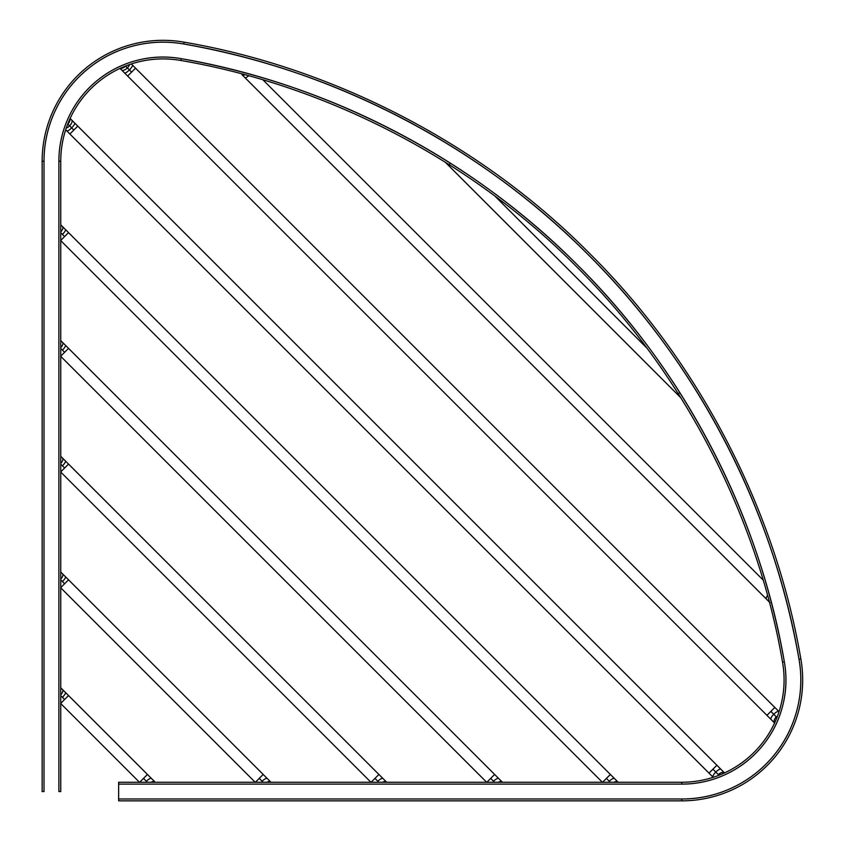 <?xml version="1.0" encoding="UTF-8"?>
<svg xmlns="http://www.w3.org/2000/svg" width="843" height="843" viewBox="0 0 843 843"><rect width="100%" height="100%" fill="white"/><g stroke="black" fill="none" stroke-linecap="round" stroke-linejoin="round"><path stroke-width="1.26" d="M58.884 161.213L58.884 791.556L58.884 161.213C58.884 145.818 62.14 131.139 68.652 117.188C62.14 131.139 58.884 145.818 58.884 161.213L60.749 161.213L60.749 791.556L60.749 161.213A102.288 102.288 0 0 1 180.876 60.485L181.192 58.662A104.153 104.153 0 0 0 58.884 161.213L60.749 161.213A102.288 102.288 0 0 1 180.876 60.485C320.414 84.289 466.337 155.407 576.422 266.578C687.593 376.663 758.711 522.586 782.515 662.124L784.338 661.808C760.481 521.912 689.184 375.62 577.74 265.26C467.38 153.816 321.088 82.519 181.192 58.662L180.876 60.485C320.414 84.289 466.337 155.407 576.422 266.578C687.593 376.663 758.711 522.586 782.515 662.124A102.288 102.288 0 0 1 681.787 782.251L681.787 784.116L681.787 782.251L118.642 782.251L118.642 784.116L681.787 784.116A104.153 104.153 0 0 0 784.338 661.808L782.515 662.124A102.288 102.288 0 0 1 681.787 782.251L118.642 782.251M118.642 800.85L681.787 800.85L681.787 798.995L118.642 798.995L681.787 798.995L681.787 800.85A120.886 120.886 0 0 0 800.829 658.889A120.886 120.886 0 0 1 681.787 800.85L118.642 800.85L118.642 784.116L118.642 798.995M800.829 658.889L798.995 659.215A119.032 119.032 0 0 1 681.787 798.995C699.384 798.995 716.16 795.265 732.103 787.826C748.057 780.386 761.682 769.922 772.989 756.445C784.306 742.957 792.23 727.709 796.772 710.712C801.324 693.705 802.062 676.539 798.995 659.215L800.829 658.889C776.424 515.842 703.526 366.273 589.573 253.427C476.727 139.474 327.158 66.576 184.111 42.171C327.158 66.576 476.727 139.474 589.573 253.427C703.526 366.273 776.424 515.842 800.829 658.889M798.995 659.215C785.434 582.597 760.671 509.783 724.717 440.773C688.763 371.774 643.283 309.76 588.266 254.734C533.24 199.717 471.226 154.237 402.227 118.283C333.217 82.329 260.403 57.566 183.785 44.005C166.461 40.938 149.295 41.676 132.288 46.228C115.291 50.77 100.043 58.694 86.555 70.011C73.078 81.318 62.614 94.943 55.174 110.897C47.735 126.84 44.005 143.616 44.005 161.213L44.005 791.556L44.005 161.213L42.15 161.213L44.005 161.213A119.032 119.032 0 0 1 183.785 44.005L184.111 42.171A120.886 120.886 0 0 0 42.15 161.213A120.886 120.886 0 0 1 184.111 42.171L183.785 44.005C326.483 68.346 475.694 141.066 588.266 254.734C701.934 367.306 774.654 516.517 798.995 659.215C802.062 676.539 801.324 693.705 796.772 710.712M42.15 161.213L42.15 791.556L42.15 161.213M681.787 784.116C697.182 784.116 711.861 780.86 725.812 774.348C711.861 780.86 697.182 784.116 681.787 784.116L118.642 784.116M784.338 661.808C771.039 586.686 746.772 515.305 711.524 447.654C746.772 515.305 771.039 586.686 784.338 661.808C787.025 676.971 786.382 691.987 782.399 706.866C778.426 721.745 771.482 735.075 761.598 746.877C751.703 758.679 739.775 767.836 725.812 774.348M395.346 131.476C327.695 96.228 256.314 71.961 181.192 58.662C256.314 71.961 327.695 96.228 395.346 131.476C463.007 166.724 523.798 211.319 577.74 265.26C631.681 319.202 676.276 379.993 711.524 447.654M44.005 791.556L42.15 791.556M68.652 117.188C75.164 103.225 84.321 91.297 96.123 81.402C107.925 71.518 121.255 64.574 136.134 60.601C151.013 56.618 166.029 55.975 181.192 58.662M60.749 791.556L58.884 791.556M155.091 782.104A5.574 3.298 135 0 0 151.076 782.251A5.574 3.298 -45 0 1 155.091 782.104M147.356 782.251L146.366 781.261L147.356 782.251M151.466 778.479A5.574 1.728 135 0 0 146.366 781.261L143.51 778.395L139.653 782.251L147.451 774.454L143.51 778.395L146.366 781.261A5.574 1.728 -45 0 1 151.466 778.479M60.749 703.347L68.536 695.549L147.451 774.454L68.546 695.549L60.865 703.231M64.605 699.49L62.414 697.309L64.605 699.49M60.749 695.644L62.414 697.309A5.574 1.317 -45 0 0 65.48 692.493A5.574 1.317 135 0 1 62.414 697.309L60.896 695.791M60.749 694.874A5.574 2.571 -45 0 0 62.593 689.606A5.574 2.571 135 0 1 60.77 694.843M270.824 782.104A5.574 3.298 135 0 0 266.799 782.251A5.574 3.298 -45 0 1 270.824 782.104M263.09 782.251L262.099 781.261L263.09 782.251M267.199 778.479A5.574 1.728 135 0 0 262.099 781.261L259.233 778.395L255.387 782.251L263.185 774.454L259.233 778.395L262.099 781.261A5.574 1.728 -45 0 1 267.199 778.479M60.749 587.613L68.536 579.826L263.185 774.454L68.546 579.815L60.865 587.497M64.605 583.767L62.414 581.586L64.605 583.767M60.749 579.91L62.414 581.586A5.574 1.317 -45 0 0 65.48 576.76A5.574 1.317 135 0 1 62.414 581.586L60.896 580.058M62.593 573.872A5.574 2.571 135 0 1 60.77 579.12A5.574 2.571 -45 0 0 62.593 573.872M386.547 782.104A5.574 3.298 135 0 0 382.532 782.251A5.574 3.298 -45 0 1 386.547 782.104M378.813 782.251L377.833 781.261L378.813 782.251M382.933 778.479A5.574 1.728 135 0 0 377.833 781.261L374.966 778.395L371.11 782.251L378.907 774.454L374.966 778.395L377.833 781.261A5.574 1.728 -45 0 1 382.933 778.479M60.749 471.89L68.536 464.093L378.907 774.454L68.546 464.093L60.865 471.774M64.605 468.034L62.414 465.852L64.605 468.034M60.749 464.187L62.414 465.852A5.574 1.317 -45 0 0 65.48 461.037A5.574 1.317 135 0 1 62.414 465.852L60.896 464.335M62.593 458.149A5.574 2.571 135 0 1 60.77 463.387A5.574 2.571 -45 0 0 62.593 458.149M502.28 782.104A5.574 3.298 135 0 0 498.266 782.251A5.574 3.298 -45 0 1 502.28 782.104M494.546 782.251L493.555 781.261L494.546 782.251M498.656 778.479A5.574 1.728 135 0 0 493.555 781.261L490.7 778.395L486.843 782.251L494.641 774.454L490.7 778.395L493.555 781.261A5.574 1.728 -45 0 1 498.656 778.479M60.749 356.157L68.536 348.37L494.641 774.454L68.546 348.359L60.865 356.041M64.605 352.3L62.414 350.119L64.605 352.3M60.749 348.454L62.414 350.119A5.574 1.317 -45 0 0 65.48 345.303A5.574 1.317 135 0 1 62.414 350.119L60.896 348.602M60.749 347.685A5.574 2.571 -45 0 0 62.593 342.416A5.574 2.571 135 0 1 60.77 347.653M618.014 782.104A5.574 3.298 135 0 0 613.989 782.251A5.574 3.298 -45 0 1 618.014 782.104M610.279 782.251L609.289 781.261L610.279 782.251M614.389 778.479A5.574 1.728 135 0 0 609.289 781.261L606.423 778.395L602.576 782.251L610.374 774.454L606.423 778.395L609.289 781.261A5.574 1.728 -45 0 1 614.389 778.479M60.749 240.424L68.536 232.636L610.374 774.454L68.546 232.626L60.865 240.308M64.605 236.577L62.414 234.396L64.605 236.577M60.749 232.721L62.414 234.396A5.574 1.317 -45 0 0 65.48 229.57A5.574 1.317 135 0 1 62.414 234.396L60.896 232.879M62.593 226.683A5.574 2.571 135 0 1 60.77 231.93A5.574 2.571 -45 0 0 62.593 226.683M718.995 775.244L715.802 772.051A5.574 1.728 135 0 0 713.02 777.151M724.527 772.894A5.574 3.298 135 0 0 718.373 774.622A5.574 3.298 -45 0 1 724.527 772.894M709.016 773.105L716.887 765.244L712.936 769.185L715.802 772.051L712.936 769.185L709.016 773.115L713.178 777.32A5.574 1.728 -45 0 1 715.802 772.051A5.574 1.728 -45 0 1 720.902 769.269A5.574 1.728 135 0 0 715.802 772.051L718.373 774.622M708.995 773.126L69.874 134.005L77.756 126.123L716.887 765.244L77.756 126.113L69.895 133.984M73.815 130.064L71.634 127.883A5.574 1.317 135 0 1 66.692 130.791A5.574 1.317 -45 0 0 71.634 127.883L73.815 130.064M74.69 123.057A5.574 1.317 135 0 1 71.634 127.883L69.59 125.828A5.574 2.571 135 0 1 66.26 128.094A5.574 2.571 -45 0 0 69.59 125.828L71.634 127.883A5.574 1.317 -45 0 0 74.69 123.057M71.803 120.17A5.574 2.571 135 0 1 69.59 125.828L67.83 124.069L69.59 125.828A5.574 2.571 -45 0 0 71.803 120.17M69.906 118.916A5.574 3.635 135 0 1 67.83 124.069A5.574 3.635 -45 0 0 69.906 118.916M776.951 717.467L776.319 716.835A5.574 3.298 135 0 0 774.454 722.799M774.591 722.988A5.574 3.298 -45 0 1 776.319 716.835L773.748 714.263A5.574 1.728 135 0 0 771.166 719.532A5.574 1.728 -45 0 1 773.748 714.263L776.319 716.835M774.822 707.467L770.881 711.397L773.748 714.263A5.574 1.728 -45 0 1 778.848 711.481A5.574 1.728 135 0 0 773.748 714.263L770.881 711.397L766.961 715.328L774.833 707.456L135.544 68.167L127.672 76.039L131.603 72.119L129.411 69.927A5.574 1.317 135 0 1 124.469 72.846A5.574 1.317 -45 0 0 129.411 69.927L131.603 72.119L135.533 68.178M131.339 63.963L779.037 711.661M132.477 65.111A5.574 1.317 135 0 1 129.411 69.927L127.367 67.883A5.574 2.571 135 0 1 121.455 69.821A5.574 2.571 -45 0 0 127.367 67.883L129.411 69.927A5.574 1.317 -45 0 0 132.477 65.111M129.643 64.532A5.574 2.571 135 0 1 127.367 67.883L125.607 66.123A5.574 3.635 135 0 1 120.465 68.209A5.574 3.635 -45 0 0 125.607 66.123L127.367 67.883A5.574 2.571 -45 0 0 129.643 64.532M767.53 595.537A5.574 1.728 135 0 0 766.445 599.088A5.574 1.728 -45 0 1 767.53 595.537M763.094 579.995L263.005 79.906L763.094 579.995M248.632 75.786A5.574 1.317 135 0 1 244.913 77.556A5.574 1.317 -45 0 0 248.632 75.786M244.786 74.742A5.574 2.571 135 0 1 241.899 74.542A5.574 2.571 -45 0 0 244.786 74.742M677.698 394.598L679.774 392.522L677.698 394.608M646.771 347.938L495.062 196.229L646.771 347.938M448.392 165.302L450.478 163.226L448.402 165.302M147.451 774.454L155.249 782.251M139.559 782.346L60.654 703.441M60.749 687.751L68.546 695.549M263.185 774.454L270.982 782.251M255.292 782.346L60.654 587.708M60.749 572.018L68.546 579.815M378.907 774.454L386.705 782.251M371.025 782.346L60.654 471.975M60.749 456.295L68.546 464.093M494.641 774.454L502.439 782.251M486.748 782.346L60.654 356.252M60.749 340.561L68.546 348.359M610.374 774.454L618.172 782.251M602.482 782.346L60.654 240.518M60.749 224.828L68.546 232.626M716.887 765.244L724.653 773.01M69.874 134.005L65.68 129.822M70.106 118.463L77.756 126.113M774.706 723.115L120.012 68.42M769.996 602.671L242.046 74.732M680.881 397.822L445.262 162.214"/></g></svg>
